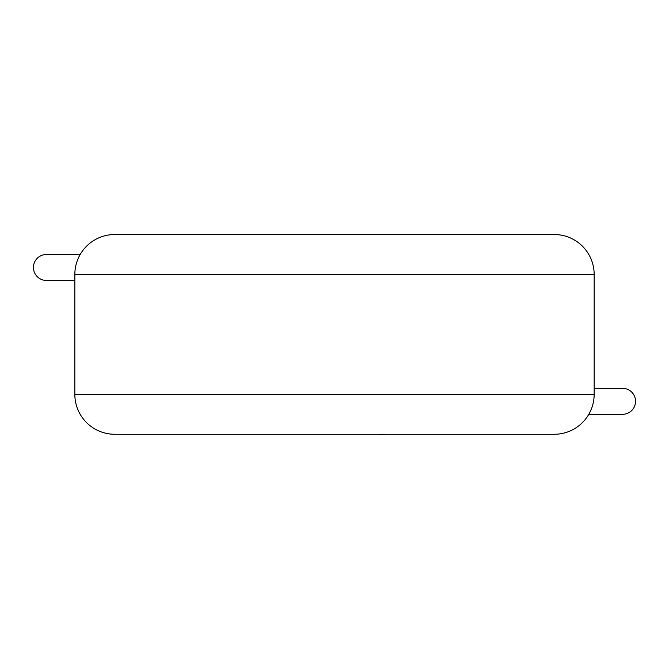<?xml version="1.0" encoding="UTF-8"?>
<svg xmlns="http://www.w3.org/2000/svg" width="669" height="669" viewBox="0 0 669 669"><rect width="100%" height="100%" fill="white"/><g stroke="black" fill="none" stroke-linecap="round" stroke-linejoin="round"><path stroke-width="1" d="M588.804 414.303L622.563 414.303A12.987 12.987 90 0 1 622.555 414.303A12.987 12.987 90 0 0 635.55 401.316A12.987 12.987 90 0 0 622.563 388.338A12.987 12.987 90 0 1 622.563 388.338L594.164 388.338M74.836 280.462L46.437 280.462A12.987 12.987 -90 0 1 33.45 267.483A12.987 12.987 -90 0 1 46.445 254.496L80.196 254.496M114.784 234.526L554.216 234.526A39.948 39.948 0 0 1 594.164 274.474L74.836 274.474A39.948 39.948 0 0 1 114.784 234.526M74.836 274.474L74.836 394.325A39.948 39.948 0 0 0 114.784 434.273L554.216 434.273A39.948 39.948 0 0 0 594.164 394.325L594.164 274.474M471.419 434.273L196.46 434.273M378.487 434.474L384.976 434.474M74.836 394.325L594.164 394.325"/></g></svg>
